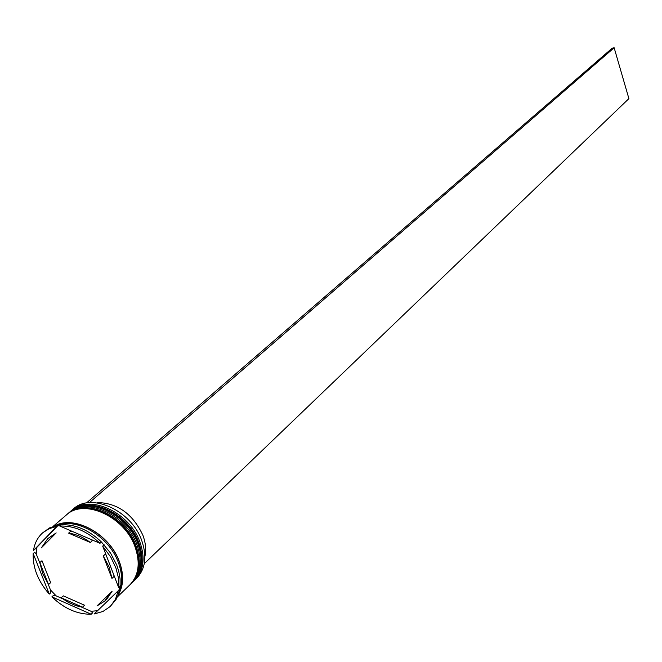 <?xml version="1.0" encoding="UTF-8"?>
<svg xmlns="http://www.w3.org/2000/svg" width="662" height="662" viewBox="0 0 662 662"><rect width="100%" height="100%" fill="white"/><g stroke="black" fill="none" stroke-linecap="round" stroke-linejoin="round"><path stroke-width="0.99" d="M134.8 580.094L136.554 578.398C145.466 568.981 147.179 556.328 141.701 540.449C131.308 510.336 90.851 492.056 73.292 509.02L71.438 510.609C89.014 493.645 129.52 511.958 139.93 542.104C145.425 558.008 143.712 570.669 134.8 580.094L134.204 580.648M70.834 511.155L71.438 510.609M67.731 513.82L68.343 513.273C85.936 496.285 126.525 514.672 136.976 544.876C142.487 560.813 140.783 573.499 131.862 582.932L131.266 583.487M60.556 525.405L57.611 525.901L58.281 525.107L56.783 526.398L33.497 550.478L36.923 547.3L36.22 553.953L34.681 552.249L33.174 553.556L49.269 594.104L50.742 592.763L50.486 589.95L56.154 595.874L53.357 595.502L51.884 596.851L91.191 614.228L92.622 612.846L91.05 611.291L97.562 610.72M58.281 525.107L49.749 527.813L42.864 532.67C37.767 537.139 34.639 543.08 33.497 550.478M99.979 543.303L101.435 541.979C88.708 529.956 75.327 524.213 61.301 524.759L59.803 526.05L99.979 543.303C87.235 531.263 73.846 525.512 59.803 526.05M101.427 541.988L110.546 553.068L116.777 565.108L118.763 571.281L120.087 578.919L120.12 586.226L118.688 587.591L118.283 577.247L115.916 567.996L110.926 557.338L102.676 546.117L104.133 544.793M132.342 582.452L132.839 581.981C141.759 572.556 143.464 559.87 137.961 543.949C127.526 513.762 86.962 495.408 69.378 512.388L68.865 512.843M117.389 596.909L129.893 584.827C138.821 575.386 140.518 562.692 134.998 546.729C124.514 516.484 83.875 498.056 66.274 515.061L53.092 526.398M118.076 595.27C123.695 585.92 124.108 574.633 119.317 561.434C109.536 533.853 74.268 514.631 54.781 525.868M118.87 592.912C122.718 584.016 122.528 573.838 118.299 562.386C109.056 536.592 77.239 517.427 57.213 525.297M42.724 573.739L48.549 584.554L50.66 582.643L41.979 560.722L39.844 562.601L42.724 573.739M144.895 556.502C146.368 549.923 145.698 542.848 142.901 535.301C132.946 514.142 117.919 503.219 97.819 502.532L97.372 502.913M90.611 539.282L92.423 540.581L90.33 542.468C83.313 537.263 76.072 534.151 68.616 533.133L70.743 531.272L72.654 531.569M113.814 574.964L113.996 576.478L111.952 578.414L109.164 567.077L103.289 556.006L105.357 554.102L106.317 555.542M110.033 593.284L97.033 605.904L104.761 601.079L110.033 593.284L112.077 591.332L106.805 599.118L104.761 601.079M61.21 597.794L68.583 602.511L76.304 605.763L82.485 607.195L84.554 605.242L63.304 595.866L61.21 597.794L82.485 607.195M90.33 542.468L68.616 533.133M111.952 578.414L103.289 556.006M39.844 562.601L48.549 584.554M118.688 587.591L102.676 546.117M110.206 606.516L102.991 611.456L94.203 613.964L119.714 589.312L118.357 594.517L116.214 599.218L110.206 606.516L115.395 599.466L118.291 590.678M51.884 596.851C64.197 608.585 77.297 614.377 91.191 614.228M33.174 553.556C32.711 567.739 38.073 581.261 49.269 594.104M56.783 526.398L49.228 528.632L42.864 532.67M119.557 586.755L118.97 590.024M56.154 595.874L62.253 598.572M81.36 607.013L91.05 611.291M36.22 553.953L39.943 563.337M48.078 583.859L50.486 589.95M57.611 525.901L36.923 547.3M56.179 532.91L47.78 538.587L41.441 547.772L56.179 532.91L47.78 538.587M54.044 534.764L41.441 547.772M86.747 502.946L89.734 502.607M144.266 563.676L628.9 98.621L614.146 47.763L612.168 48.202L86.689 502.772M89.668 502.417L614.146 47.763M133.525 581.319L133.625 581.228C142.545 571.794 144.25 559.125 138.747 543.212C128.32 513.042 87.781 494.696 70.205 511.676L70.098 511.767M69.692 512.123L69.998 511.858C87.583 494.878 128.122 513.224 138.557 543.394C144.051 559.316 142.347 571.985 133.426 581.418L133.625 581.228C142.653 571.67 144.415 558.918 138.921 542.964C128.536 512.818 88.038 494.539 70.205 511.676L69.684 512.123M130.58 584.165L130.679 584.066C139.608 574.633 141.312 561.939 135.784 545.993C125.317 515.756 84.695 497.352 67.102 514.349L66.994 514.44M66.581 514.796L66.895 514.523C84.488 497.526 125.118 515.938 135.586 546.175C141.114 562.129 139.409 574.823 130.488 584.256L130.679 584.066C139.715 574.5 141.478 561.724 135.958 545.745C125.54 515.533 84.959 497.187 67.102 514.349L66.581 514.796M55.707 525.628C75.286 515.268 109.561 534.416 119.168 561.442C123.802 574.169 123.546 585.15 118.399 594.385M69.378 512.388L68.343 513.273M132.839 581.981L131.862 582.932"/></g></svg>

